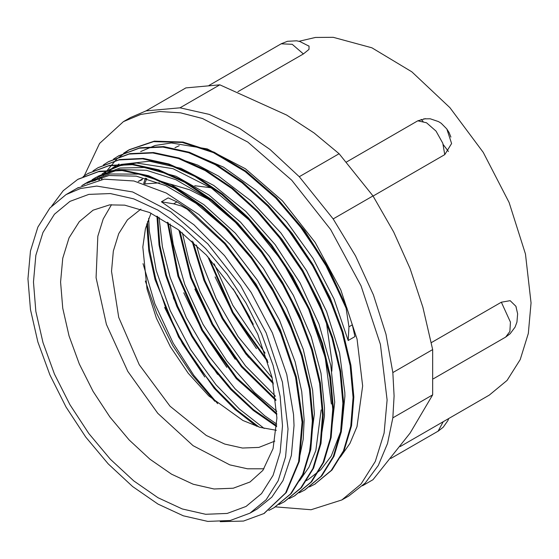 <?xml version="1.0" encoding="UTF-8"?>
<svg xmlns="http://www.w3.org/2000/svg" width="559" height="559" viewBox="0 0 559 559"><rect width="100%" height="100%" fill="white"/><g stroke="black" fill="none" stroke-linecap="round" stroke-linejoin="round"><path stroke-width="0.84" d="M209.674 199.975L189.634 189.787L170.132 184.058M159.357 182.863L144.669 183.918M111.493 204.664L103.226 218.96L97.818 236.219L96.064 277.655L106.434 324.416L127.78 371.358L157.757 413.311L193.065 445.67L229.826 464.871L247.483 468.819L263.995 468.805M288.053 428.991L282.456 382.167L266.14 332.905L240.51 285.453L207.773 243.899L170.754 211.819L132.63 191.975L96.7 186.07L80.531 188.558L66.039 194.623L49.87 208.046L37.851 227.066L30.452 250.97L27.95 278.822L30.452 309.56L37.851 342.003L49.87 374.907L66.039 407.001L85.751 437.054L108.229 463.914L132.63 486.547L158.001 504.078L183.373 515.845L207.773 521.379L230.252 520.485L249.964 513.19L266.14 499.767L278.158 480.747L285.558 456.85L288.053 428.991M249.964 513.19L257.168 509.025L271.8 497.168L283.022 480.621L291.372 455.466L293.999 425.567L293.545 414.561L286.767 374.446L272.38 332.871L251.166 292.42L224.494 255.603L193.938 224.774L161.397 201.778L173.66 203.825L181.34 206.019L187.104 209.143L224.508 243.752L255.358 284.608L279.661 330.215L295.585 377.227L302.077 422.171L298.618 461.713L285.558 492.975L263.841 513.602L243.5 521.051L220.218 521.701M189.277 210.687L190.025 210.254L177.014 201.876L173.66 203.818M51.68 206.047L63.251 190.717L77.701 179.446L98.517 171.704L122.211 170.572L147.89 176.148L174.597 188.208L201.296 206.236L226.968 229.595L250.67 257.336L271.478 288.388L288.605 321.586L301.434 355.608L309.427 389.148L312.348 420.934L310.077 449.709L302.685 474.36L290.519 493.974L274.015 507.726L268.788 510.409M83.06 176.672L87.889 173.597L108.684 165.799L132.385 164.709L158.071 170.278L184.763 182.311L211.463 200.381L237.156 223.705L260.836 251.452L281.652 282.519L298.792 315.695L311.587 349.724L319.622 383.278L322.522 415.044L320.244 443.825L312.879 468.498L300.686 488.077L284.203 501.863L278.913 504.595M92.997 170.935L98.056 167.7L118.878 159.951L142.566 158.812L168.252 164.409L194.951 176.448L221.643 194.483L247.323 217.849L271.031 245.576L291.826 276.642L308.959 309.833L321.781 343.855L329.775 377.402L332.71 409.188L330.418 437.949L323.039 462.614L310.881 482.221L294.362 495.966L289.206 498.628M103.317 164.989L108.236 161.837L129.038 154.053L152.747 152.963L178.419 158.511L205.118 170.572L231.817 188.621L257.503 211.952L281.191 239.713L302.014 270.766L319.133 303.949L331.948 337.978L339.977 371.525L342.87 403.298L340.606 432.086L333.227 456.738L321.041 476.331L304.557 490.117L299.233 492.849M113.498 159.098L118.417 155.968L139.233 148.191L162.914 147.059L188.607 152.663L215.306 164.688L241.991 182.744L267.684 206.096L291.379 233.823L312.174 264.896L329.321 298.08L342.129 332.095L350.137 365.649L353.071 397.428L350.766 426.189L343.408 450.875L331.228 470.461L314.717 484.22L309.581 486.882M123.546 153.306L128.584 150.071L153.564 141.616L182.353 142.468L213.426 152.635L245.149 171.529L275.818 198.124L303.823 231L327.658 268.327L346.063 308.142M190.025 210.275L225.249 243.319L256.106 284.175L280.401 329.782L296.326 376.794L302.824 421.738L299.365 461.287L286.306 492.542L264.121 513.441M78.064 179.236L99.264 171.271L122.959 170.139L148.638 175.715L175.337 187.782L202.037 205.803L227.716 229.162L251.417 256.902L272.226 287.962L289.345 321.152L302.181 355.175L310.175 388.715L313.096 420.501L310.825 449.282L303.425 473.927L291.267 493.548L274.476 507.46M88.315 173.353L109.431 165.366L133.133 164.276L158.819 169.845L185.511 181.885L212.21 199.947L237.896 223.272L261.584 251.026L282.4 282.092L299.533 315.262L312.334 349.291L320.37 382.845L323.27 414.61L320.992 443.399L313.627 468.065L301.434 487.644L284.489 501.696M98.335 167.546L119.626 159.518L143.314 158.379L168.993 163.976L195.699 176.022L222.391 194.057L248.07 217.423L271.779 245.149L292.574 276.216L309.707 309.406L322.529 343.422L330.523 376.969L333.457 408.755L331.166 437.515L323.787 462.181L311.622 481.795L294.761 495.735M108.712 161.565L129.786 153.627L153.487 152.53L179.166 158.078L205.866 170.146L232.565 188.187L258.251 211.519L281.939 239.28L302.761 270.332L319.881 303.516L332.696 337.545L340.717 371.092L343.617 402.864L341.353 431.653L333.968 456.305L321.781 475.898L304.962 489.88M118.711 155.8L139.974 147.758L163.661 146.633L189.354 152.23L216.047 164.255L242.739 182.311L268.425 205.663L292.126 233.389L312.921 264.463L330.069 297.647L342.87 331.669L350.884 365.216L353.812 397.002L351.513 425.762L344.148 450.442L331.976 470.028L315.031 484.038M101.479 179.509L102.451 177.727M104.603 174.073L105.232 173.087M105.763 172.27L106.287 171.48M106.392 171.333L116.838 158.994L129.332 149.637L154.305 141.182L183.093 142.035L214.167 152.209L245.897 171.096L276.565 197.69L304.571 230.567L328.406 267.901L346.811 307.716L346.077 308.149L348.949 326.791L348.18 340.522L333.989 298.953L313.026 258.419L286.481 221.476L256.029 190.374L223.516 167.134L190.94 153.131L186.524 151.978M308.051 479.636L320.901 469.672L331.242 456.151L341.598 429.2L344.889 396.191L344.812 392.565L339.572 353.022L326.617 311.531L306.625 270.661L280.897 232.956L250.949 200.8L218.639 176.141L197.6 165.073L176.917 158.015M329.572 442.19L330.572 438.64L334.687 402.18M334.687 402.054L330.802 365.481L319.007 324.129L300.113 282.973L275.196 244.611L245.82 211.379L213.755 185.434L180.976 168.308L149.505 161.181L121.233 164.395L108.872 169.901M107.293 170.844L103.953 173.059M102.367 174.226L99.285 176.7M97.769 178.035L94.848 180.85M319.489 447.668L324.416 416.238L324.527 407.944L320.978 373.307L311.258 336.728L293.412 295.369L269.396 256.371L240.608 222.196L208.849 194.916L176.057 176.323L144.229 167.483L119.947 168.07L97.839 176.267M96.7 176.958L93.639 178.999M92.116 180.117L89.021 182.604M309.274 453.761L314.34 413.933M314.34 413.814L312.586 390.189L303.278 349.319L286.578 307.82L263.443 268.285L235.332 233.145L203.916 204.664L171.152 184.533L139.044 174.115L109.529 173.961L88.525 181.661M87.253 182.416L83.689 184.756M299.079 459.631L303.181 439.367L304.166 419.809M304.166 419.69L301.734 391.552L295.138 361.897L279.549 320.328L257.392 280.29L229.952 244.311L198.955 214.586L166.268 193.051L133.908 180.955L104.1 179.153L77.114 188.229M348.949 326.791L352.296 324.849L346.811 307.716M348.18 340.522L354.965 336.609L352.303 324.877M236.96 258.614L262.926 296.801L282.98 338.167M81.782 185.665L85.115 183.597L108.914 175.498L136.312 176.162L165.904 185.658L196.153 203.378L225.459 228.435L252.326 259.467L275.328 294.831L293.293 332.668M87.253 183.261L90.474 180.837M92.018 179.781L95.309 177.748L119.046 169.594L146.423 170.299L175.98 179.712L206.18 197.411L235.479 222.384L262.318 253.36L285.349 288.668L303.327 326.428M321.125 409.894L315.842 450.575L308.966 467.219L299.47 480.894M92.85 181.389L95.806 178.691M97.329 177.427L100.424 175.086M102.052 173.968L105.476 171.851L120.213 165.667L136.613 163.032L173.017 168.664L211.623 188.215L249.111 220.043L282.33 261.305L308.435 308.491L325.226 357.467L331.312 404.024M98.845 179.963L101.633 176.937M103.101 175.477L106.07 172.78M107.573 171.536L110.738 169.146M112.415 167.993L115.657 165.981M277.634 235.094L303.677 273.351L323.731 314.829M287.92 229.337L313.865 267.53L333.912 308.91M298.087 223.474L324.108 261.738L344.141 303.23M177.007 201.883L168.182 197.858L161.397 201.778M237.107 295.061L250.069 317.812M209.206 258.16L233.138 312.404L267.468 360.436M193.051 241.921L204.88 280.506L222.957 318.309L246.205 353.002L273.134 382.531M179.851 230.881L191.471 277.746L212.811 324.199L241.816 366.047L275.832 399.482M168.21 222.699L178.817 276.216L202.631 330.089L236.723 377.814L276.852 413.583M157.652 216.501L159.874 245.254L166.61 275.517L177.636 306.15L192.471 335.994L210.54 363.867L231.167 388.729L253.5 409.649L276.698 425.769M147.478 221.643L149.414 249.265L155.591 278.375L165.723 307.925L179.509 336.867L196.398 364.189L215.774 388.903L236.967 410.117L259.173 427.132M448.493 151.475L443.245 144.543M422.988 121.289L421.137 119.409M233.459 289.436L252.996 323.731M215.047 276.936L233.369 314.27L256.476 348.634M203.539 279.43L223.16 320.125L248.496 357.271M194.867 289.101L212.748 325.562L235.199 359.199M183.806 292.769L202.686 331.655L226.786 367.326M173.262 297.709L192.652 337.783L217.57 374.404M164.619 307.429L182.458 343.603L204.79 376.983M146.8 178.58L144.578 183.883M233.012 288.765L253.297 324.36M207.836 256.658L232.376 312.823L268.034 362.309M192.03 240.999L203.86 280.262L222.223 318.728L245.904 354.029L273.4 383.879M178.943 230.196L190.535 277.585L212.05 324.639L241.467 366.942L275.957 400.586M167.414 222.189L177.895 276.146L201.897 330.537L236.338 378.632L276.873 414.547M156.911 216.109L159.015 245.003L165.743 275.489L176.777 306.353L191.723 336.406L209.946 364.496L230.727 389.511L253.269 410.474L276.649 426.622M146.737 223.893L148.869 251.096L155.081 279.675L178.621 337.063L214.083 388.239L234.773 409.286L256.511 426.272M179.208 145.71L174.967 147.751M217.654 403.696L193.84 375.341L173.206 343.205L154.85 303.754L143.034 263.659M143.656 183.59L145.403 178.195M264.204 428.494L239.399 409.041L215.942 384.641L190.57 349.536L170.209 310.664L156.192 270.353L149.323 231.07L148.729 218.283M276.775 424.176L264.693 415.756L235.122 388.882L208.43 355.496L186.322 317.575L170.118 277.46L162.396 246.736L159.035 217.241M276.768 411.277L254.583 392.474L226.786 360.96L203.015 324.269L184.805 284.594L173.227 244.374L170.118 223.942M275.44 396.261L245.541 365.907L220.316 330.642L200.15 291.679L189.375 262.136L182.353 232.837M272.156 377.975L238.127 336.644L216.193 298.611L200.213 258.461L196.419 245.045M265.106 353.183L232.83 305.333L214.188 263.848M145.361 281.002L156.793 313.599L172.675 345.434L192.31 375.11L214.817 401.306M446.907 129.297L451.581 143.495L444.782 154.647L373.091 196.041M346.475 162.019L417.811 120.835L426.496 122.777L435.992 131.079L442.791 143.209L444.782 154.647M417.811 120.835L425.525 118.655M308.645 45.866L309.071 46.138L308.98 49.388L303.369 53.916L237.924 91.704M309.043 46.173L299.813 41.478L296.591 40.807L287.48 41.268L281.128 43.826L292.189 44.308L303.369 53.916M443.21 421.738L438.025 431.234L443.196 427.244L447.899 420.578L448.772 418.53M431.296 342.639L501.367 302.181L510.458 322.145L509.871 331.522L505.671 337.049L510.157 333.709L515.077 327.141L516.935 322.159L517.606 313.823L515.873 306.248M501.367 302.181L510.178 300.644L515.908 306.234L516.271 307.338M142.175 179.691L138.213 181.472L142.412 179.041M146.116 178.391L145.186 178.866M400.195 446.571L489.349 395.101L507.055 380.413L520.212 359.584L528.311 333.423L531.05 302.929L525.446 254.017L509.074 202.491L483.221 152.397L449.925 107.684L411.808 71.866L371.868 47.774L333.255 37.299L315.402 37.467L299.002 41.268M275.426 506.887L311.118 509.731L341.842 499.984L361.051 484.045L375.327 461.454L384.117 433.071L387.08 399.992L380.434 344.379L361.051 285.88L330.614 229.525L291.735 180.18L247.77 142.077L202.505 118.508L180.599 112.862L159.825 111.5L140.63 114.455L123.42 121.659L99.565 143.46L84.178 175.91M340.312 457.206L349.934 443.392L356.963 426.65L362.686 385.906L357.082 339.082L340.766 289.821L315.136 242.368L282.4 200.814L245.38 168.727L207.263 148.883L171.327 142.985L155.157 145.473L140.672 151.538M219.82 84.849L286.704 115.084L314.116 132.986L339.075 153.704L299.247 176.693L270.032 149.491L239.622 128.444L209.213 114.378L179.991 107.845L219.82 84.849L185.874 87.882L146.046 110.878L130.408 117.621L123.42 121.659M339.075 153.704L373.021 195.929L393.69 231.978L410.089 268.579L422.897 307.254L432.645 349.613L392.823 372.608L385.962 334.261L373.377 294.838L355.552 255.882L333.192 218.918L373.021 195.929M179.991 107.845L146.046 110.878M341.842 499.984L348.83 495.945L365.244 483.067L378.268 465.416L387.541 443.49L392.823 417.866L432.645 394.871L410.089 433.099L373.021 479.706L362.498 485.778M333.192 218.918L299.247 176.693M432.645 349.613L432.645 394.871M392.823 417.866L394.067 395.954L392.823 372.608M140.896 209.108L127.466 219.792L118.704 233.655L113.316 251.061L111.493 271.353L118.704 317.386L139.247 364.741L169.985 406.197L206.243 435.461L224.725 444.028L242.501 448.066L258.88 447.417L274.846 441.121M331.836 371.183L332.13 362.777L326.239 321.418M210.932 187.754L194.728 185.763M151.028 213.21L145.382 228.806L142.797 247.036L147.045 288.912L156.401 318.12L170.383 346.755L188.194 373.181L208.807 395.891L242.955 420.508L260.033 427.39L276.363 430.297M282.533 425.804L280.143 396.366L273.051 365.3L261.542 333.8L246.058 303.069L227.185 274.287L205.656 248.573L182.297 226.898L158.001 210.114L133.706 198.85L110.347 193.547L88.818 194.399L69.945 201.387L54.461 214.237L42.952 232.453L35.867 255.337L33.47 282.009L35.867 311.447L42.952 342.513L54.461 374.013L69.945 404.744L88.818 433.525L110.347 459.246L133.706 480.915L158.001 497.706L182.297 508.969L205.656 514.273L227.185 513.414L246.058 506.426L261.542 493.576L273.051 475.36L280.143 452.476L282.533 425.804M250.034 481.97L233.215 488.196L214.034 488.964L193.218 484.234L171.571 474.2L149.924 459.239L129.108 439.933L109.927 417.014L93.108 391.37L79.308 363.993L69.057 335.917L62.741 308.24L60.61 282.009L62.741 258.244L69.057 237.854L79.308 221.623L93.108 210.177L109.655 204.846L124.734 205.132L149.498 212.518L178.055 229.532L206.348 255.051L235.143 292.001L257.741 334.128L272.058 377.528L276.915 417.971L273.099 448.591L262.842 470.405L250.034 481.97M263.841 513.609L264.589 513.176M274.022 507.733L274.762 507.299M294.369 495.98L295.117 495.547M304.55 490.103L305.298 489.677M314.724 484.227L315.472 483.801M87.882 173.583L88.629 173.15M118.417 155.954L119.158 155.528M450.91 137.123L449.08 132.546L446.732 128.836L441.156 123.273L438.452 121.569L430.199 118.822L423.736 118.829M281.149 43.819L208.975 85.485M505.671 337.049L433.33 378.813M438.046 431.22L390.839 458.471M78.337 187.524L66.039 194.623M88.518 181.647L85.122 183.611M119.046 164.025L118.166 164.528M308.058 479.65L306.248 480.691"/></g></svg>
